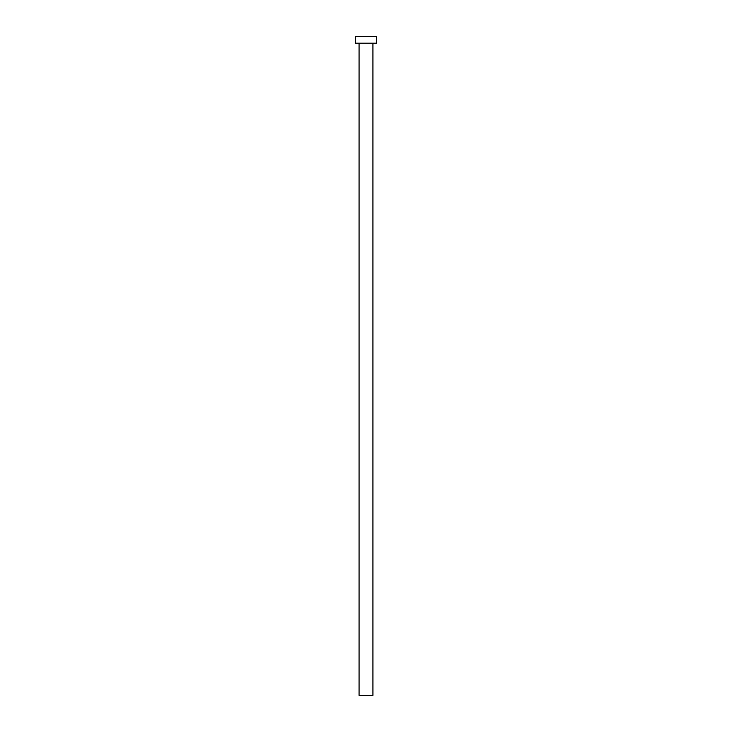 <?xml version="1.0" encoding="UTF-8"?>
<svg xmlns="http://www.w3.org/2000/svg" width="732" height="732" viewBox="0 0 732 732"><rect width="100%" height="100%" fill="white"/><g stroke="black" fill="none" stroke-linecap="round" stroke-linejoin="round"><path stroke-width="1.1" d="M372.917 43.188L372.917 695.4L359.083 695.4L359.083 43.188M376.541 43.188L355.459 43.188L355.459 36.6L376.541 36.6L376.541 43.188"/></g></svg>

